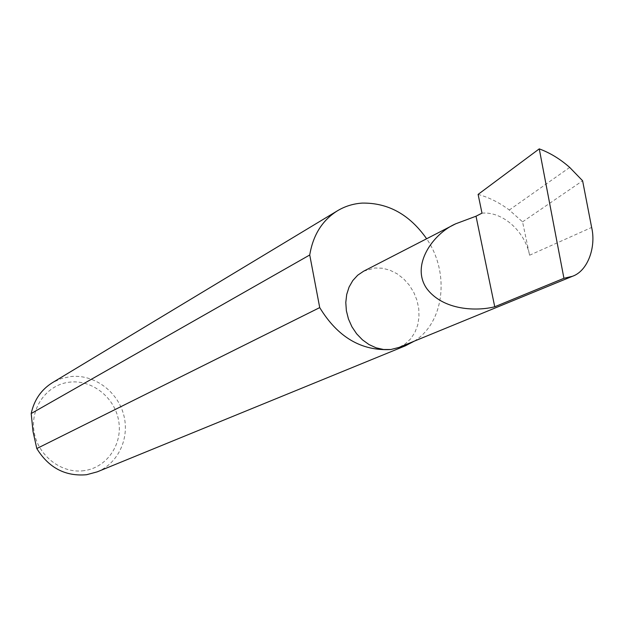 <?xml version="1.0" encoding="UTF-8"?>
<svg xmlns="http://www.w3.org/2000/svg" width="624" height="624" viewBox="0 0 624 624"><rect width="100%" height="100%" fill="white"/><g stroke="black" fill="none" stroke-linecap="round" stroke-linejoin="round"><path stroke-width="0.47" stroke-dasharray="3.12 2.34" d="M363.605 271.214L374.884 267.992L382.403 268.226L389.899 270.184L397.075 273.764L403.619 278.819L409.274 285.121L413.798 292.414L417.004 300.394L418.766 308.724L419 317.07L417.698 325.081L414.905 332.42L410.725 338.77L405.327 343.855L398.931 347.451M84.217 470.636C61.558 474.037 37.729 455.66 34.07 431.59C30.077 407.558 47.089 384.446 69.693 382.145C92.243 379.493 114.917 397.628 118.693 420.958C122.795 444.241 106.938 467.594 84.217 470.636M97.219 471.853C118.708 463.141 130.182 437.26 123.466 414.016C116.961 390.725 93.499 373.963 70.465 376.576L61.105 378.643L52.424 382.668M414.242 341.172C444.553 322.413 449.959 272.735 426.629 238.766M481.993 213.151C502.562 211.263 524.94 231.223 529.597 255.216L522.553 221.855L509.293 210.015C499.504 202.667 489.107 197.457 478.109 194.399M569.696 167.419L509.293 210.015M522.553 221.855L582.605 180.765M529.597 255.216L591.638 227.448"/><path stroke-width="0.94" d="M476.018 216.208L455.66 223.813C433.329 233.509 410.444 265.005 426.668 288.452C443.399 310.892 477.469 311.259 494.738 306.766L476.018 216.208L481.993 213.151L478.109 194.399L539.253 148.871L563.932 278.288L572.403 276.307C587.995 270.964 596.255 246.683 591.638 227.448L582.605 180.765L569.696 167.419C560.165 159.011 550.017 152.833 539.253 148.871M426.629 238.766C409.625 214.562 388.144 202.675 362.177 203.096C353.293 203.689 345.072 206.232 337.522 210.74L52.424 382.668C41.207 389.688 34.133 399.968 31.2 413.517L33.017 431.512L36.8 448.547L319.722 307.601C337.724 337.186 361.436 351.164 390.842 349.518L383.526 349.502L376.147 347.833L369.018 344.565L362.419 339.823L356.639 333.809L351.913 326.758L348.449 318.973L346.375 310.768L345.79 302.492L346.702 294.481L349.073 287.071L352.794 280.558L357.708 275.207L363.605 271.214L455.66 223.813M36.8 448.547C48.742 467.852 65.341 476.58 86.588 474.724L97.219 471.853L405.366 345.821L414.242 341.172M572.403 276.307L398.931 347.451L390.842 349.518L405.366 345.821M563.932 278.288L494.738 306.766M31.2 413.517L309.738 254.982C313.061 235.022 322.319 220.28 337.522 210.74M319.722 307.601L309.738 254.982"/></g></svg>
